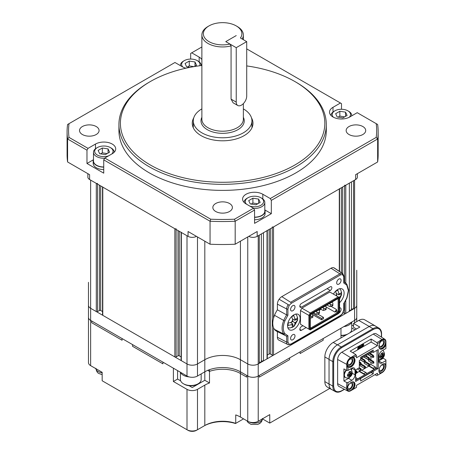 <?xml version="1.0" encoding="UTF-8"?>
<svg xmlns="http://www.w3.org/2000/svg" width="453" height="453" viewBox="0 0 453 453"><rect width="100%" height="100%" fill="white"/><g stroke="black" fill="none" stroke-linecap="round" stroke-linejoin="round"><path stroke-width="0.68" d="M88.471 282.315L88.471 305.294A7.407 4.275 0 0 0 90.64 308.317L96.296 311.579A0.889 0.515 0 0 0 97.554 311.579L99.439 310.492A0.889 0.515 180 0 1 100.696 310.492L102.531 311.551M97.554 183.38A0.889 0.515 180 0 1 96.296 183.38L90.64 180.113L90.64 308.317L187.004 363.952A7.407 4.275 0 0 0 197.48 363.952L204.813 359.716A25.181 14.541 180 0 1 240.424 359.716L247.757 363.952A7.407 4.275 0 0 0 258.227 363.952L354.591 308.317L353.544 308.923L353.544 180.719L354.591 180.113L354.591 308.317A7.407 4.275 0 0 0 356.76 305.294L356.76 321.579M176.109 228.731A0.889 0.515 180 0 1 174.852 228.731L102.791 187.129A0.889 0.515 180 0 1 102.531 186.766M102.531 186.976L102.531 314.965A0.889 0.515 0 0 0 102.791 315.333L174.852 356.936A0.889 0.515 0 0 0 176.109 356.936L177.995 355.848A0.889 0.515 180 0 1 179.252 355.848L181.087 356.907M181.087 232.332L181.087 360.322A0.889 0.515 0 0 0 181.347 360.684L187.004 363.952L187.004 235.747L181.347 232.48A0.889 0.515 180 0 1 181.087 232.117M88.471 295.616L88.471 317.389A7.407 4.275 0 0 0 90.64 320.413L187.004 376.047L187.004 363.952A7.407 4.275 0 0 0 197.48 363.952L204.813 359.716A25.181 14.541 180 0 1 240.424 359.716L247.757 363.952A7.407 4.275 0 0 0 258.227 363.952L258.227 235.747L259.275 235.141L259.275 363.346L258.227 363.952L258.227 376.047L354.591 320.413A7.407 4.275 0 0 0 356.76 317.389M261.37 233.935L261.37 362.134L259.275 362.134M267.287 230.305A0.889 0.515 180 0 1 267.027 230.668L263.465 232.723L263.465 360.928L261.37 360.928M267.027 230.668L267.027 358.872L263.465 360.928M267.027 358.872A0.889 0.515 0 0 0 267.287 358.51L267.287 230.515M267.287 355.09L269.122 354.031A0.889 0.515 180 0 1 270.379 354.031L272.264 355.124A0.889 0.515 0 0 0 273.521 355.124L339.297 317.145A0.889 0.515 0 0 0 339.557 316.783L339.557 316.279M339.557 188.578A0.889 0.515 180 0 1 339.297 188.941L273.521 226.919A0.889 0.515 180 0 1 272.264 226.919M343.193 312.621L344.535 313.397A0.889 0.515 0 0 0 345.792 313.397L349.354 311.341L349.354 183.137L345.792 185.192A0.889 0.515 180 0 1 344.535 185.192M351.449 181.925L351.449 310.129L349.354 310.129M351.449 308.923L353.544 308.923M150.345 164.994A102.208 59.009 0 0 0 294.886 164.994A102.208 59.009 0 0 0 294.892 81.54L295.939 82.146A103.692 59.864 180 0 1 326.307 124.479A103.692 59.864 180 0 1 262.298 179.784A103.692 59.864 180 0 1 149.297 166.806A103.692 59.864 180 0 1 118.929 124.479A103.692 59.864 180 0 1 149.297 82.146L150.345 81.54A102.208 59.009 0 0 0 150.345 164.994M341.5 109.269L341.5 103.612L340.452 103.012L332.995 107.316A11.852 6.84 0 0 0 329.524 112.151A11.852 6.84 0 0 0 332.995 116.993A11.852 6.84 0 0 0 349.756 116.993L357.213 112.684L376.211 123.652A154.054 88.941 0 0 1 376.211 137.395L377.643 138.986L271.324 200.373L270.277 198.556L376.211 137.395M193.289 125.985A30.368 17.531 0 0 0 192.91 126.897M193.771 117.791A30.368 17.531 0 0 0 192.253 123.267A30.368 17.531 0 0 0 201.143 135.662A30.368 17.531 0 0 0 234.235 139.467A30.368 17.531 0 0 0 252.984 123.267A30.368 17.531 0 0 0 251.466 117.791M118.929 124.479L118.929 130.526A103.692 59.864 0 0 0 149.297 172.853A103.692 59.864 0 0 0 262.298 185.832A103.692 59.864 0 0 0 326.307 130.526L326.307 124.479M215.702 211.483A9.779 5.646 180 0 1 212.842 207.491A9.779 5.646 180 0 1 218.878 202.281A9.779 5.646 180 0 1 229.529 203.505A9.779 5.646 180 0 1 232.395 207.491A9.779 5.646 180 0 1 226.358 212.706A9.779 5.646 180 0 1 215.702 211.483M349.02 134.518A9.779 5.646 180 0 1 346.154 130.526A9.779 5.646 180 0 1 352.191 125.311A9.779 5.646 180 0 1 362.847 126.534A9.779 5.646 180 0 1 365.707 130.526A9.779 5.646 180 0 1 359.671 135.741A9.779 5.646 180 0 1 349.02 134.518M82.389 134.518A9.779 5.646 180 0 1 79.524 130.526A9.779 5.646 180 0 1 85.56 125.311A9.779 5.646 180 0 1 96.217 126.534A9.779 5.646 180 0 1 99.077 130.526A9.779 5.646 180 0 1 93.041 135.741A9.779 5.646 180 0 1 82.389 134.518M201.879 46.953L190.668 53.42L190.668 59.077M376.211 123.652L377.643 124.484A155.532 89.796 180 0 1 378.153 131.732L378.153 154.716A155.532 89.796 180 0 1 377.643 161.964L355.639 174.671L355.639 179.507A5.923 3.42 0 0 0 357.377 177.089L357.377 173.669M355.639 179.507L257.179 236.353A5.923 3.42 180 0 1 248.805 236.353L248.805 236.353M196.432 236.353L196.432 236.353A5.923 3.42 180 0 1 188.052 236.353L89.592 179.507A5.923 3.42 0 0 1 87.859 177.089L87.859 173.669M89.592 179.507L89.592 174.671L67.593 161.964A155.532 89.796 180 0 1 67.084 154.716L67.084 131.732A155.532 89.796 180 0 1 67.593 124.484L69.026 123.652A154.054 88.941 0 0 0 69.026 137.395L88.024 148.363L86.976 150.181L86.976 163.482L103.737 173.159L103.737 159.852L104.785 158.04L210.719 219.201L210.056 221.24L103.737 159.852M67.593 161.964L67.593 138.986A155.532 89.796 180 0 1 67.084 131.732M378.153 131.732A155.532 89.796 180 0 1 377.643 138.986L377.643 161.964M235.181 244.218A155.532 89.796 180 0 1 210.056 244.218L210.056 221.24A155.532 89.796 180 0 0 235.181 221.24L234.518 219.201L253.516 208.233L254.563 210.045L235.181 221.24L235.181 244.218L257.179 231.511L257.179 236.353M185.911 68.193A11.852 6.84 0 0 1 182.417 66.801L174.96 62.491L69.026 123.652M340.452 103.012L246.709 48.884M200.815 65.617A11.852 6.84 0 0 0 201.879 64.383M201.879 59.541A11.852 6.84 0 0 0 199.173 57.123L191.715 52.82M104.785 158.04L112.242 153.737A11.852 6.84 0 0 0 115.708 148.895A11.852 6.84 0 0 0 108.397 142.576A11.852 6.84 0 0 0 95.481 144.06L88.024 148.363M210.719 219.201A154.054 88.941 0 0 0 234.518 219.201M270.277 198.556L262.819 194.252A11.852 6.84 0 0 0 249.903 192.768A11.852 6.84 0 0 0 242.587 199.088A11.852 6.84 0 0 0 246.058 203.924L253.516 208.233M271.324 200.373L271.324 213.674L264.892 209.96M254.563 210.045L254.563 223.352L271.324 213.674M210.056 244.218L188.052 231.511L188.052 236.353M86.976 150.181L67.593 138.986L69.026 137.395M295.939 82.146L294.892 81.54A102.208 59.009 0 0 0 246.709 65.923M201.879 65.487A102.208 59.009 0 0 0 150.345 81.54M252.327 126.897A30.368 17.531 0 0 0 251.947 125.985M93.409 159.767L86.976 163.482M88.471 336.013L88.471 305.294A7.407 4.275 0 0 0 90.64 308.317L90.64 320.413L91.687 321.013L91.687 322.706L122.067 340.243L122.067 338.55L132.536 344.597L132.536 346.29L162.916 363.827L162.916 362.134L173.386 368.181L173.386 381.488L187.004 389.348A7.407 4.275 0 0 0 197.48 389.348L204.813 385.118A25.181 14.541 180 0 1 209.501 382.983L209.501 371.375A25.181 14.541 180 0 1 240.424 373.504L246.709 377.134L246.709 375.441L247.757 376.047A7.407 4.275 0 0 0 258.227 376.047L259.275 375.441L259.275 377.134L289.654 359.597L289.654 357.904L300.124 351.856L300.124 353.55L323.17 340.243L323.17 338.55L340.973 328.272L340.973 337.949L359.829 327.06L353.544 323.436L353.544 327.326L356.46 329.008M187.004 376.047A7.407 4.275 0 0 0 197.48 376.047L204.813 371.811A25.181 14.541 180 0 1 240.424 371.811L247.757 376.047A7.407 4.275 0 0 0 258.227 376.047L258.227 421.279A7.407 4.275 180 0 1 247.757 421.279L240.424 417.043A25.181 14.541 0 0 0 235.736 414.914L235.736 423.379L243.567 418.861M354.591 322.83L354.591 308.317A7.407 4.275 0 0 0 356.76 305.294L356.76 270.22M349.325 117.225A9.185 5.3 0 0 0 347.87 110.821L348.708 111.308A10.368 5.985 180 0 1 351.743 115.538A10.368 5.985 180 0 1 351.726 115.849M348.708 111.308L347.87 110.821A9.185 5.3 0 0 0 334.88 110.821A9.185 5.3 0 0 0 333.425 117.225M345.565 112.151L347.094 115.458L342.91 117.876L337.185 116.993L335.65 113.686L339.841 111.268L345.565 112.151L345.565 116.342M331.007 115.464A10.368 5.985 180 0 1 334.042 111.308L334.88 110.821M338.068 117.129L339.841 116.104L339.841 111.268M339.841 116.104L344.676 116.857M111.783 153.997A9.185 5.3 0 0 0 110.356 147.565A9.185 5.3 0 0 0 97.367 147.565A9.185 5.3 0 0 0 97.367 155.062A9.185 5.3 0 0 0 108.51 155.889M111.195 148.052L110.356 147.565L111.195 148.052A10.368 5.985 180 0 1 114.23 152.208M104.66 158.25A10.368 5.985 180 0 1 96.529 156.517A10.368 5.985 180 0 1 93.494 152.282A10.368 5.985 180 0 1 96.529 148.052L97.367 147.565M93.494 152.282L93.494 160.991A10.368 5.985 0 0 0 96.529 165.226A10.368 5.985 0 0 0 103.737 166.976M108.052 148.895L109.581 152.202L105.396 154.62L99.671 153.737L98.137 150.43L102.327 148.012L108.052 148.895L108.052 153.086M100.555 153.873L102.327 152.848L102.327 148.012M102.327 152.848L107.163 153.595M103.737 169.569A10.662 6.155 180 0 1 96.319 167.763A10.662 6.155 180 0 1 93.193 163.408L93.193 160.991A10.662 6.155 180 0 1 93.494 159.552M103.737 167.146A10.662 6.155 180 0 1 96.319 165.345A10.662 6.155 180 0 1 93.193 160.991M199.66 65.764A9.185 5.3 0 0 0 197.293 60.628L198.131 61.115A10.368 5.985 180 0 1 201.166 65.272M198.131 61.115L197.293 60.628A9.185 5.3 0 0 0 184.303 60.628A9.185 5.3 0 0 0 182.848 67.033M190.056 67.333L186.608 66.801L185.073 63.494L189.263 61.076L194.988 61.959L196.517 65.266L194.246 66.58M180.43 65.345L180.43 65.651A10.368 5.985 180 0 1 180.43 65.345A10.368 5.985 180 0 1 183.465 61.115L184.303 60.628M187.491 66.936L189.263 65.912L189.263 61.076M189.263 65.912L193.912 66.631M194.988 66.149L194.988 61.959M249.79 206.081A9.185 5.3 0 0 0 261.704 204.75A9.185 5.3 0 0 0 260.934 197.757L261.772 198.244A10.368 5.985 180 0 1 264.807 202.474A10.368 5.985 180 0 1 253.64 208.442M254.563 217.168A10.368 5.985 0 0 0 264.807 211.183L264.807 202.474M261.772 198.244L260.934 197.757A9.185 5.3 0 0 0 247.944 197.757A9.185 5.3 0 0 0 246.517 204.19M258.629 199.088L260.164 202.395L255.973 204.813L250.249 203.924L248.714 200.622L252.904 198.204L258.629 199.088L258.629 203.278M244.071 202.4A10.368 5.985 180 0 1 247.106 198.244L247.944 197.757M251.132 204.065L252.904 203.04L252.904 198.204M252.904 203.04L257.74 203.788M264.807 209.745A10.662 6.155 180 0 1 265.101 211.183L265.101 213.601A10.662 6.155 180 0 1 254.563 219.762M265.101 211.183A10.662 6.155 180 0 1 254.563 217.338M198.131 383.776L197.293 384.257A9.185 5.3 180 0 1 193.533 385.571A9.185 5.3 180 0 1 184.303 384.257L183.465 383.776A10.368 5.985 0 0 0 193.884 385.254A10.368 5.985 0 0 0 198.131 383.776A10.368 5.985 0 0 0 201.166 379.54L201.166 373.918M180.43 372.275L180.43 379.54A10.368 5.985 0 0 0 183.465 383.776M180.413 372.241A10.662 6.155 0 0 0 189.201 376.919M346.743 334.62A9.185 5.3 180 0 1 344.11 335.379A9.185 5.3 180 0 1 340.973 335.611M340.973 335.333A10.368 5.985 0 0 0 344.461 335.061A10.368 5.985 0 0 0 347.513 334.172M349.727 332.893A10.368 5.985 0 0 0 351.743 329.348L351.743 322.083M343.81 326.636A10.662 6.155 0 0 0 344.552 326.517A10.662 6.155 0 0 0 351.755 322.049M338.651 313.272A3.109 1.795 120 0 0 341.081 309.342A3.109 1.795 120 0 0 340.435 307.921A3.109 1.795 120 0 0 339.563 307.808M290.594 309.461A3.109 1.795 120 0 0 291.239 310.888A3.109 1.795 120 0 0 293.635 310.056A3.109 1.795 120 0 0 294.994 306.924A3.109 1.795 120 0 0 294.348 305.498A3.109 1.795 120 0 0 291.953 306.336A3.109 1.795 120 0 0 290.594 309.461M290.594 338.493A3.109 1.795 120 0 0 291.239 339.914A3.109 1.795 120 0 0 293.635 339.082A3.109 1.795 120 0 0 294.994 335.95A3.109 1.795 120 0 0 294.348 334.529A3.109 1.795 120 0 0 291.953 335.362A3.109 1.795 120 0 0 290.594 338.493M336.681 282.859A3.109 1.795 120 0 0 337.326 284.28A3.109 1.795 120 0 0 339.722 283.448A3.109 1.795 120 0 0 341.081 280.316A3.109 1.795 120 0 0 340.435 278.895A3.109 1.795 120 0 0 338.04 279.728A3.109 1.795 120 0 0 336.681 282.859M291.222 303.346A0.889 0.515 -120 0 0 290.628 302.276L339.858 273.855A0.889 0.515 60 0 1 340.452 274.926L291.222 303.346L289.195 305.316L287.915 308.957L287.915 315.237L284.892 320.883C282.797 326.358 282.797 330.616 284.892 333.657L287.915 335.809L287.915 342.094A0.889 0.515 180 0 1 286.692 342.111A5.272 3.041 120 0 0 287.882 344.58A5.272 3.041 120 0 0 288.221 344.705L291.041 344.291A0.889 0.515 -120 0 0 291.222 343.884L340.452 315.464L342.479 313.493L343.759 309.852L343.759 303.567L346.783 297.927L348.368 290.622L346.783 285.152L343.759 283L343.759 276.715A0.889 0.515 0 0 0 344.02 276.353L342.796 273.652A5.272 3.041 120 0 0 342.258 273.414A5.566 3.216 120 0 0 339.858 273.855L331.024 268.221L281.794 296.641A6.223 3.59 -60 0 0 279.116 299.246A5.923 3.42 120 0 0 277.395 304.144L277.395 309.807A17.18 9.921 120 0 0 274.529 315.328A16.297 9.405 120 0 0 272.791 323.374A16.297 9.405 120 0 0 274.529 329.405L283.759 333.997A16.529 9.541 120 0 0 285.922 335.877A16.529 9.541 120 0 0 286.692 336.188L276.777 331.353A17.18 9.921 120 0 1 274.529 329.405M300.124 318.476A8.89 5.13 -60 0 1 296.245 327.417A8.89 5.13 -60 0 1 289.399 329.801A8.89 5.13 -60 0 1 287.559 325.73A8.89 5.13 -60 0 1 291.438 316.789A8.89 5.13 -60 0 1 298.284 314.405A8.89 5.13 -60 0 1 300.124 318.476M333.408 294.105A8.89 5.13 -60 0 1 342.275 289.008A8.89 5.13 -60 0 1 344.116 293.074A8.89 5.13 -60 0 1 339.563 302.683M302.972 325.724L301.404 326.624A2.248 1.297 120 0 0 299.818 329.376A2.248 1.297 120 0 0 300.282 330.407A2.248 1.297 120 0 0 301.404 330.294L299.818 329.376M327.094 288.652L330.271 290.486A2.248 1.297 -60 0 0 331.738 288.51A2.248 1.297 -60 0 0 331.392 286.709A2.248 1.297 -60 0 0 330.271 286.823L301.404 303.487A2.248 1.297 120 0 0 299.818 306.239A2.248 1.297 120 0 0 300.282 307.264A2.248 1.297 120 0 0 301.404 307.157L299.818 306.239M312.593 313.272L321.596 318.476L323.482 317.389L317.7 314.048M331.03 306.33L336.471 309.473L336.471 310.582L338.148 311.551L338.148 299.15L337.598 298.838L338.193 298.493L311.081 314.144L310.288 315.52L310.288 328.323L311.081 328.782L338.193 313.131L338.986 311.755L338.986 298.952L337.598 298.838M336.471 310.582L335.922 311.534L334.96 312.089L326.166 307.015M336.471 309.473L334.96 312.089M325.701 306.353L326.268 305.379M323.482 317.389L323.482 318.719L321.596 319.807L312.349 314.467M321.596 318.476L321.596 319.807M312.174 314.014L312.174 313.516M338.986 311.755L338.148 311.551L337.598 312.502L310.837 327.955L310.288 327.638M338.193 313.131L335.922 311.534M320.979 309.274L319.11 310.356M338.986 298.952L338.193 298.493M310.837 327.955L311.081 328.782M310.843 313.618L310.248 312.995L308.872 315.379L309.71 315.577L310.843 313.618L338.431 297.689L339.563 298.346L339.563 297.661L338.187 296.862L338.431 297.689M309.71 328.929L308.872 329.133L310.248 329.926L310.843 329.586L309.71 328.929L309.71 315.577M310.843 329.586L338.431 313.657L339.563 311.698L339.563 298.346M300.492 310.543L308.872 315.379L308.872 329.133L300.492 324.291L300.492 310.543L301.868 308.153L329.807 292.026L338.187 296.862L310.248 312.995L301.868 308.153M301.868 325.09L300.492 324.291M331.024 268.221A6.223 3.59 -60 0 1 333.708 267.729L342.258 273.414L342.479 274.552L340.452 274.926M289.195 305.316L288.221 304.609A5.272 3.041 120 0 0 286.692 308.974A0.889 0.515 0 0 0 287.915 308.957M288.306 344.739L278.737 340.056A5.923 3.42 120 0 1 277.395 337.281L286.692 342.111L286.692 336.194L287.915 335.809M288.221 344.705L291.222 343.884M330.271 290.486L301.404 307.157M306.149 327.559L301.404 330.294M346.783 285.152L346.726 284.122A16.529 9.541 120 0 0 345.175 282.598A16.529 9.541 120 0 0 344.02 282.009M344.02 281.828L346.879 284.274L348.629 290.26L346.975 297.898L344.008 303.499M343.793 281.93L343.759 283M343.759 276.715L342.479 274.552M279.116 299.246L288.221 304.609M287.915 315.237L286.692 314.897L286.692 308.974L277.395 304.144M284.892 320.883L283.759 320.475A15.64 9.032 120 0 0 282.083 328.204A15.64 9.032 120 0 0 283.759 333.997L284.892 333.657M287.915 342.094L289.195 344.252M343.759 303.567L343.793 303.221L343.759 303.567M342.796 273.652L334.303 267.995A5.923 3.42 120 0 0 333.708 267.729M277.395 309.807L286.692 314.897A16.529 9.541 120 0 0 283.759 320.475L274.529 315.328M277.395 331.658L277.395 337.281M331.975 302.083L332.87 303.017L332.87 304.467L332.032 304.954L330.356 304.467L330.356 306.528L332.032 306.041L332.032 304.954M326.953 304.982L329.62 306.528L330.356 306.528M329.467 303.533L330.356 304.467M332.134 302.174L329.62 303.623M332.032 306.041L332.87 305.56L332.87 304.467M310.962 314.354L312.117 313.884L312.904 315.849L312.904 317.179L311.755 317.847L311.755 316.517L310.288 315.713M312.904 315.849L311.755 316.517M310.288 318.034L311.755 317.847M325.277 305.951L326.166 306.891L326.166 308.34L325.328 308.821L323.652 308.34L323.652 310.396L325.328 309.914L325.328 308.821M320.248 308.855L322.915 310.396L323.652 310.396M322.763 307.4L323.652 308.34M325.43 306.041L322.915 307.491M325.328 309.914L326.166 309.427L326.166 308.34M318.572 309.824L319.461 310.758L319.461 312.208L318.623 312.695L316.947 312.208L316.947 314.263L318.623 313.782L318.623 312.695M313.544 312.723L316.217 314.263L316.947 314.263M316.058 311.273L316.947 312.208M318.731 309.914L316.217 311.364M318.623 313.782L319.461 313.3L319.461 312.208M338.906 297.281L340.129 296.562L341.539 294.546L341.517 292.14L340.107 294.156L338.872 294.886L338.855 293.465L337.813 290.084L335.724 291.319L336.777 296.052M339.563 299.269L341.517 294.892L340.463 293.923M336.641 293.595L338.872 294.886M292.989 326.998L294.212 326.115L297.525 320.288L297.655 318.963L297.525 317.536L296.115 319.552L294.88 320.282L294.863 318.861L293.821 315.486L291.732 316.721L292.774 320.095L292.785 321.517L291.545 322.247L288.102 323.091L288.119 325.497L291.568 324.654L292.802 323.923L292.819 325.345L291.823 327.547L292.989 326.998L289.937 327.966L287.836 327.717M292.808 325.673L293.918 326.313L294.914 324.11L294.897 322.689L296.137 321.958L297.547 319.943L296.472 319.32M292.649 318.997L294.88 320.282M292.785 321.466L294.897 322.689M290.639 322.672L292.802 323.923M246.709 41.631L236.234 47.678L236.234 102.101A7.407 4.275 120 0 0 237.768 105.492A7.407 4.275 120 0 0 241.472 105.124A7.407 4.275 120 0 0 246.709 96.053L246.709 41.631L240.424 38.001A19.258 11.115 0 0 0 236.234 25.906A19.258 11.115 0 0 0 209.003 25.906L207.955 26.512A20.736 11.971 0 0 0 201.879 34.977L201.879 119.241A20.736 11.971 0 0 0 206.404 126.71A20.736 11.971 0 0 0 207.955 127.706A20.736 11.971 0 0 0 238.827 126.71A20.736 11.971 0 0 0 243.357 119.241L243.357 103.635M201.879 34.977A20.736 11.971 0 0 0 207.955 43.443A20.736 11.971 0 0 0 231.075 45.906L231.075 99.128L233.102 102.797L237.768 105.492M201.879 108.873A29.332 16.931 0 0 0 193.289 120.849A29.332 16.931 0 0 0 201.879 132.825A29.332 16.931 0 0 0 233.839 136.495A29.332 16.931 0 0 0 251.947 120.849A29.332 16.931 0 0 0 243.357 108.873L243.357 108.873M209.003 25.906A19.258 11.115 0 0 0 209.003 41.631A19.258 11.115 0 0 0 229.948 44.049L231.075 45.906M237.281 26.512L236.234 25.906L237.281 26.512A20.736 11.971 0 0 1 243.357 34.977A20.736 11.971 0 0 1 242.151 38.998M236.234 47.678L225.758 41.631L236.234 35.583L225.758 41.631L229.948 44.049M91.687 321.013L122.067 338.55L122.067 340.243L91.687 322.706L91.687 321.013M132.536 344.597L162.916 362.134L162.916 363.827L132.536 346.29L132.536 344.597M240.424 241.189L240.424 371.811A25.181 14.541 180 0 0 209.501 369.682L209.501 371.375L207.746 370.361L209.501 371.375A25.181 14.541 180 0 1 240.424 373.504L246.709 377.134L246.709 375.441L240.424 371.811L240.424 417.043M259.275 375.441L289.654 357.904L289.654 359.597L259.275 377.134L259.275 375.441M300.124 351.856L323.17 338.55L323.17 340.243L300.124 353.55L300.124 351.856M375.662 326.2A11.852 6.84 120 0 0 375.18 325.871L364.705 319.824A11.852 6.84 120 0 0 358.782 320.413L353.544 323.436M90.64 365.645A7.407 4.275 180 0 1 88.471 362.621L88.471 317.389A7.407 4.275 0 0 0 90.64 320.413L90.64 365.645L102.163 372.298L102.163 380.763L187.004 429.744A7.407 4.275 0 0 0 197.48 429.744L204.813 425.514A25.181 14.541 180 0 1 235.736 423.379L235.492 423.521A26.665 15.396 0 0 0 203.765 426.114L204.813 425.514L204.813 385.118M189.094 385.718L192.242 387.536L204.813 380.277L204.813 241.189M197.48 389.348L197.48 429.744L196.432 430.35A5.923 3.42 180 0 1 188.052 430.35L187.004 429.744L187.004 389.348M258.227 421.279L269.75 414.625L269.75 423.091L329.756 388.453M375.18 325.871A11.852 6.84 120 0 0 369.257 326.46L337.417 344.841A11.852 6.84 120 0 0 329.037 359.354L329.037 384.031A11.852 6.84 120 0 0 331.488 389.455L327.298 387.032A11.852 6.84 -60 0 1 324.846 381.607L324.846 356.936A11.852 6.84 -60 0 1 333.227 342.423L340.973 337.949M331.488 389.455A11.852 6.84 120 0 0 332.015 389.705M262.423 418.861L269.75 423.091M180.685 380.86L177.576 379.07L177.576 370.605M204.813 380.277L209.501 382.983M177.576 379.07L173.386 381.488M349.982 364.314A3.109 1.795 120 0 0 352.015 361.573A3.109 1.795 120 0 0 351.539 359.082A3.109 1.795 120 0 0 349.982 359.235A3.109 1.795 120 0 0 347.949 361.975A3.109 1.795 120 0 0 348.431 364.467A3.109 1.795 120 0 0 349.982 364.314M379.229 344.552A3.109 1.795 120 0 0 379.852 346.324A3.109 1.795 120 0 0 381.403 346.171A3.109 1.795 120 0 0 383.436 343.431A3.109 1.795 120 0 0 382.961 340.939A3.109 1.795 120 0 0 381.403 341.092A3.109 1.795 120 0 0 380.531 341.805M347.966 386.12A3.109 1.795 120 0 0 348.431 388.657A3.109 1.795 120 0 0 349.982 388.504A3.109 1.795 120 0 0 352.015 385.763A3.109 1.795 120 0 0 351.539 383.272A3.109 1.795 120 0 0 349.982 383.425A3.109 1.795 120 0 0 349.688 383.617M379.229 368.742A3.109 1.795 120 0 0 379.852 370.514A3.109 1.795 120 0 0 381.403 370.361A3.109 1.795 120 0 0 383.436 367.621A3.109 1.795 120 0 0 382.961 365.129A3.109 1.795 120 0 0 381.403 365.282A3.109 1.795 120 0 0 381.109 365.475M379.699 348.765A5.334 3.08 120 0 0 384.699 345.537L385.497 344.354L385.916 344.597L385.894 348.538L385.905 344.62M385.497 344.354L385.916 344.597M380.344 341.352A5.034 2.911 -60 0 1 382.032 339.88L382.032 339.88A5.034 2.911 -60 0 1 385.594 341.941A5.034 2.911 -60 0 1 382.032 348.108A5.034 2.911 -60 0 1 379.235 348.153M378.901 346.839A4.145 2.395 120 0 0 381.403 347.021A4.145 2.395 120 0 0 384.337 342.111A4.145 2.395 120 0 0 381.703 340.09M350.611 358.023L350.611 358.023A5.034 2.911 -60 0 1 354.172 360.078A5.034 2.911 -60 0 1 350.611 366.25A5.034 2.911 -60 0 1 347.049 364.195A5.034 2.911 -60 0 1 350.611 358.023L350.611 358.023M347.066 363.804A4.145 2.395 120 0 0 349.982 365.158A4.145 2.395 120 0 0 352.91 360.254A4.145 2.395 120 0 0 350.282 358.232M352.208 373.215L355.01 374.835A4.445 2.565 -60 0 1 351.868 380.277L348.006 382.508L348.006 386.103L348.572 385.152A5.334 3.08 -60 0 1 351.239 382.332A5.334 3.08 -60 0 1 353.906 382.072A5.334 3.08 -60 0 1 353.906 388.227L353.431 389.059L352.779 388.731L353.278 387.864A5.334 3.08 120 0 0 353.572 381.919M352.813 381.822A5.034 2.911 -60 0 1 353.974 385.73A5.034 2.911 -60 0 1 350.611 390.441A5.034 2.911 -60 0 1 347.049 388.38A5.034 2.911 -60 0 1 347.479 386.183M347.066 387.995A4.145 2.395 120 0 0 349.982 389.348A4.145 2.395 120 0 0 352.808 385.248A4.145 2.395 120 0 0 351.511 382.19M353.431 389.059L356.477 387.4L356.477 385.356L377.428 373.266L377.428 375.305L380.543 373.504L379.999 373.164A5.334 3.08 -60 0 1 379.178 368.895A5.334 3.08 -60 0 1 382.66 364.195A5.334 3.08 -60 0 1 385.327 363.929L385.809 364.206M385.894 360.633L385.894 364.235L385.916 359.897L385.894 360.633L382.032 362.864A4.445 2.565 -60 0 1 379.812 363.085A4.445 2.565 -60 0 1 378.895 361.047L378.895 356.211A4.445 2.565 -60 0 1 382.032 350.769L385.894 348.538M384.24 363.68A5.034 2.911 -60 0 1 385.401 367.587A5.034 2.911 -60 0 1 382.032 372.298A5.034 2.911 -60 0 1 379.235 372.343M378.901 371.03A4.145 2.395 120 0 0 381.403 371.205A4.145 2.395 120 0 0 384.229 367.106A4.145 2.395 120 0 0 382.932 364.048M383.289 350.044L383.289 350.509M383.289 357.23L383.289 358.266L385.916 359.897M378.895 360.809L383.289 358.266M358.085 347.734L357.978 347.123L359.518 346.471L358.187 347.241L358.085 347.734L358.974 347.225L358.895 347.621L358.006 348.13L357.915 348.572L358.804 348.063L357.734 349.45L359.065 348.68L359.518 346.471M357.915 348.572L357.796 348.012L358.708 347.377M357.734 349.45L357.627 348.833L358.538 348.215M359.223 347.91L360.39 345.73L359.206 348.6L360.65 347.762L360.752 347.27L360.248 347.564L360.599 345.849M360.305 347.287L360.752 347.27M361.415 345.684L363.295 344.846L363.465 344.274L361.653 345.243L361.483 345.809M361.443 345.673L361.443 345.118L363.085 344.172L363.085 344.722L363.295 344.291M361.092 347.264L362.972 346.426L363.142 345.854L361.33 346.822L361.16 347.389M361.12 347.253L361.12 346.698L361.953 346.217M362.762 345.752L362.762 346.302M361.924 346.086L361.924 345.537L361.924 346.086M363.476 344.642L363.572 345.141L363.572 344.586L361.97 346.228L363.782 345.26L363.782 344.71M352.717 352.694L371.143 342.06L371.143 339.042L376.8 342.536L377.428 343.651L377.428 345.69L356.477 357.785L356.477 355.747L353.363 357.542L353.906 357.881A5.334 3.08 -60 0 1 353.906 364.036A5.334 3.08 -60 0 1 348.572 367.117L347.445 366.466L346.732 367.219L346.732 364.376A5.493 3.171 -60 0 1 350.611 357.655L353.074 356.234L353.363 357.542M356.477 355.747L355.848 354.631L350.192 351.137L371.143 339.042M381.403 337.094L381.403 334.042C380.899 328.731 378.227 327.185 373.374 329.405L341.675 347.7A0.595 0.34 -120 0 0 341.256 346.975L337.485 344.801A11.954 6.903 120 0 0 329.037 359.439L332.808 361.619L332.808 386.12A11.954 6.903 120 0 0 335.282 391.59C337.089 392.558 339.184 392.372 341.556 391.03A0.595 0.34 60 0 0 341.675 390.758L344.32 389.235M337.485 344.801L369.184 326.5L372.955 328.68L341.256 346.975A11.954 6.903 120 0 0 332.808 361.619A0.595 0.34 180 0 0 333.646 361.619L333.646 386.12C334.15 391.432 336.828 392.978 341.675 390.758M381.403 334.042A0.595 0.34 0 0 0 381.579 333.799C381.602 331.177 380.718 329.269 378.929 328.085L375.158 325.911A11.954 6.903 120 0 0 369.184 326.5M333.646 386.12A0.595 0.34 180 0 1 332.808 386.12L329.037 383.946A11.954 6.903 120 0 0 331.511 389.416L335.282 391.59M329.037 383.946L329.037 359.439M372.19 350.645L372.19 351.856L373.238 352.462L378.266 349.557L378.266 368.425L377.009 368.425L375.797 367.728M378.266 368.425L373.238 371.33L373.238 373.748L360.667 381.007L360.667 378.583L355.639 381.488L355.639 369.875L359.308 367.762L359.308 360.503L360.667 359.716L360.667 357.298L373.238 350.044L373.238 352.462M377.009 350.282L377.009 368.425M348.097 366.839L347.445 366.466M350.294 376.681L348.516 378.346L343.912 381.001L343.912 368.906L346.732 370.424L346.732 367.219L348.006 366.817L348.006 370.412L351.868 368.181A4.445 2.565 -60 0 1 354.093 367.966A4.445 2.565 -60 0 1 355.01 369.999L351.868 368.181M355.01 374.835L355.01 369.999M385.203 344.665L385.894 344.943M385.809 345.067L385.327 345.899A5.334 3.08 -60 0 1 379.999 348.974A5.334 3.08 -60 0 1 379.999 342.819L380.543 341.851L377.428 343.651M360.667 378.583L359.62 377.983L355.639 380.277M373.238 371.33L372.19 370.724L372.19 372.173L371.885 371.998M373.238 373.748L371.047 372.485M385.916 363.193L385.916 365.945A5.493 3.171 -60 0 1 382.032 372.666L379.648 374.048M385.916 344.523L385.916 341.755A5.493 3.171 -60 0 0 384.846 339.28L376.273 333.827A5.923 3.42 -60 0 0 373.238 334.076L341.811 352.219L350.611 357.655M377.428 375.305L380.543 373.504M376.8 375.69L374.942 374.699M352.779 388.731L353.074 389.387L356.477 387.4M353.012 389.427L350.611 390.809A5.493 3.171 -60 0 1 347.938 391.12A5.493 3.171 -60 0 1 346.732 388.566L346.732 385.724L348.006 386.103M348.006 382.508L346.732 382.519L343.912 381.001M346.732 385.724L346.732 382.519M351.658 368.306L351.658 369.891M346.732 370.424L348.006 370.412M347.938 391.12L338.923 386.42A5.923 3.42 -60 0 1 337.627 383.663L337.627 359.478A5.923 3.42 -60 0 1 341.811 352.219M347.949 366.76A5.334 3.08 120 0 0 353.278 363.674A5.334 3.08 120 0 0 353.278 357.519L352.779 357.23L353.074 356.234L355.848 354.631M353.906 357.881L353.278 357.519M352.779 357.23L353.431 357.604L352.779 357.23M377.428 345.69L371.143 342.06M376.8 342.536L379.92 340.945M384.846 339.28A5.493 3.171 -60 0 0 382.032 339.512L379.574 340.933L380.543 341.851M379.88 340.911L379.574 340.933M341.675 347.7C336.828 351.086 334.15 355.724 333.646 361.619M372.19 370.724L376.381 368.306L375.826 367.989M361.296 370.061L365.905 372.479L366.953 373.504L375.435 368.606L375.826 367.949L375.333 367.038L370.933 364.495L370.933 362.377M370.933 359.931L370.933 356.358M370.933 353.912L370.933 352.825M368.521 359.807L368.521 360.99L372.536 363.306L372.898 363.272L372.944 361.856C372.655 361.132 372.859 361.013 373.549 361.505L369.676 359.206M368.521 354.212L368.838 354.999M364.331 362.224L364.331 363.408L368.351 365.724L368.708 365.696L368.753 364.274C368.465 363.549 368.668 363.431 369.359 363.923L365.486 361.624M360.141 364.648L360.141 365.826L364.161 368.142L364.518 368.113L364.563 366.692C364.28 365.967 364.478 365.848 365.169 366.341L361.296 364.042M364.331 356.636L364.648 357.423M360.452 359.841L364.518 362.185L364.161 360.401L360.979 358.566M355.639 373.748L360.571 370.475M361.873 370.152L368.838 366.126L368.838 365.707L373.238 368.244L375.333 367.038M370.933 364.495L369.676 365.22M372.898 363.272L373.867 362.983L373.867 362.258L373.657 363.102M372.944 361.856L373.657 362.377M373.867 362.258L373.549 361.505M372.853 357.321L372.536 355.565L369.359 353.731M372.536 355.565L373.164 355.203L369.988 353.368M373.164 355.203L373.867 356.454L372.898 356.013M373.657 356.573L373.657 357.298L373.867 356.454M373.657 357.298L372.944 357.457M368.708 365.696L369.676 365.401L369.676 364.676L369.467 365.526M368.753 364.274L369.467 364.795M369.676 364.676L369.359 363.923M364.518 368.113L365.486 367.819L365.486 367.094L365.277 367.944M364.563 366.692L365.277 367.219M365.486 367.094L365.169 366.341M357.213 368.969L359.971 370.565L360.333 370.531L360.373 369.11C360.09 368.385 360.288 368.272 360.979 368.759L359.308 367.734M360.333 370.531L361.296 370.243L361.296 369.512L361.086 370.361M360.373 369.11L361.086 369.637M361.296 369.512L360.979 368.759M355.639 372.898L356.143 372.949L356.188 371.528C355.899 370.803 356.098 370.69 356.788 371.183L355.639 370.452M356.143 372.949L357.106 372.66L357.106 371.936L356.896 372.779M356.188 371.528L356.896 372.055M357.106 371.936L356.788 371.183M368.663 359.739L368.351 357.983L365.169 356.149M368.351 357.983L368.98 357.621L365.798 355.786M368.98 357.621L369.676 358.872L368.708 358.436M369.467 358.991L369.467 359.716L369.676 358.872M369.467 359.716L368.753 359.88M364.161 360.401L364.79 360.039L361.607 358.204M364.79 360.039L365.486 361.29L364.518 360.854M365.277 361.409L365.277 362.14L365.486 361.29M365.277 362.14L364.563 362.298M360.282 364.574L360.333 363.272L359.308 362.44M359.971 362.825L360.599 362.462L359.308 361.715M360.599 362.462L361.296 363.708L360.333 363.272M361.086 363.833L361.296 364.433L361.296 363.708M361.086 364.557L360.373 364.716M355.639 378.402L356.477 377.921L357.525 378.946L355.639 379.756M355.639 377.434L356.477 377.921M366.953 373.504L364.858 374.716L363.81 373.685L359.41 371.149M357.525 378.946L364.858 374.716L359.41 371.573M373.238 368.244L374.286 369.274L368.838 366.126M365.905 372.479L363.81 373.685M360.667 358.748L372.4 351.975M344.037 375.005L346.081 370.073M350.158 376.63L349.32 377.117L347.434 376.024L347.434 375.056L349.32 371.794L350.158 371.307L352.043 372.4L352.043 373.363L350.158 376.63L349.642 376.047M350.175 371.369L350.543 373.221L350.962 373.465L352.021 372.434M349.529 372.638L350.962 373.465M347.496 375.044L349.286 374.433L349.705 373.708L349.337 371.851M349.337 377.077L349.705 375.645L349.286 375.401L347.496 376.013M349.705 375.645L348.278 374.818M349.422 376.851L349.982 376.528M352.021 373.397L350.543 375.158L350.175 376.59M351.279 373.21L352.043 373.363M349.608 373.046L349.942 373.079M351.868 373.266L351.868 372.615M382.417 358.006L381.579 358.487L379.693 357.4L379.693 356.432L381.579 353.164L382.417 352.683L384.303 353.77L384.303 354.739L382.417 358.006L381.902 357.423M382.434 352.74L382.802 354.597L383.221 354.841L384.28 353.804M381.794 354.014L383.221 354.841M379.756 356.42L381.545 355.809L381.964 355.084L381.596 353.227M381.596 358.448L381.964 357.015L381.545 356.777L379.756 357.383M381.964 357.015L380.537 356.194M381.686 358.227L382.241 357.904M384.28 354.773L382.802 356.534L382.434 357.966M383.538 354.58L384.303 354.739M381.873 354.422L382.202 354.456M384.127 354.637L384.127 353.991M102.163 374.654L99.122 373.595C97.531 373.108 96.444 371.341 95.86 368.295M260.198 423.057L257.791 424.421L251.087 424.421L248.136 422.575L246.936 420.809M96.296 183.38L96.296 311.579M97.554 184.105L97.554 311.579M99.439 185.192L99.439 310.492M100.696 185.917L100.696 310.492M102.791 187.129L102.791 315.333M174.852 228.731L174.852 356.936M176.109 229.456L176.109 356.936M177.995 230.549L177.995 355.848M179.252 231.273L179.252 355.848M181.347 232.48L181.347 360.684M197.48 236.959L197.48 376.047M247.757 236.959L247.757 421.279M269.122 229.456L269.122 354.031M270.379 228.731L270.379 354.031M272.264 227.644L272.264 355.124M273.521 226.919L273.521 318.278M273.521 327.621L273.521 355.124M339.297 188.941L339.297 271.324M339.297 316.426L339.297 317.145M341.392 187.735L341.392 272.717M342.649 187.004L342.649 273.555M344.535 185.917L344.535 282.174M344.535 302.7L344.535 313.397M345.792 185.192L345.792 283.068M345.792 300.515L345.792 313.397M332.995 112.016L332.995 107.316M262.819 198.946L262.819 194.252M95.481 148.76L95.481 144.06M199.173 61.823L199.173 57.123M340.452 315.464A0.889 0.515 60 0 1 340.265 315.871L342.576 313.646L344.02 309.49A0.889 0.515 180 0 1 343.759 309.852M281.794 296.641L290.628 302.276M340.107 294.156A3.556 2.05 120 0 0 338.855 293.465M339.563 297.814A3.556 2.05 120 0 0 340.129 296.562M336.76 294.699A3.556 2.05 120 0 0 336.075 295.645M296.115 319.552A3.556 2.05 120 0 0 294.863 318.861M294.914 324.11A3.556 2.05 120 0 0 296.137 321.958M291.568 324.654A3.556 2.05 120 0 0 292.819 325.345M292.774 320.095A3.556 2.05 120 0 0 291.545 322.247M201.879 117.304A21.625 12.486 0 0 0 207.327 129.677A21.625 12.486 0 0 0 233.674 131.58A21.625 12.486 0 0 0 243.357 117.304M236.234 102.101L231.075 99.128M324.846 356.936L329.037 359.354M333.227 342.423L337.417 344.841M324.846 381.607L329.037 384.031M358.782 320.413L369.257 326.46M355.01 329.846L351.743 327.955M196.432 430.35L197.48 429.744M382.032 362.864L378.895 361.047M353.906 388.227L353.278 387.864M351.868 380.277L348.516 378.346M337.627 359.478L346.732 364.376M337.627 383.663L346.732 388.566M382.032 339.512L373.238 334.076M385.327 345.899L384.699 345.537M373.374 329.405A0.595 0.34 -120 0 0 372.955 328.68A11.954 6.903 120 0 1 378.929 328.085M369.161 359.784L372.898 361.941M368.521 354.818L372.898 357.349M364.976 362.202L368.708 364.359M360.786 364.625L364.518 366.783M358.572 368.181L360.333 369.201M355.639 371.33L356.143 371.619M364.331 357.236L368.708 359.767M359.308 364.014L360.333 364.603M360.35 378.402L372.19 371.573M372.19 351.007L360.667 357.66M345.192 377.536A5.159 2.978 -60 0 1 345.101 377.491A5.159 2.978 -60 0 1 346.132 370.101M345.441 377.643A5.159 2.978 -60 0 1 345.282 377.581A5.159 2.978 -60 0 1 344.054 375.135A5.159 2.978 -60 0 1 346.149 370.112M350.696 368.861A5.119 2.956 -60 0 1 350.701 368.867L350.696 368.861C353.102 372.508 352.627 375.361 349.291 377.434C348.753 378.057 347.525 378.153 345.594 377.717A5.119 2.956 -60 0 1 344.371 375.294A5.119 2.956 -60 0 1 346.471 370.288M349.286 374.433L350.543 375.158M350.962 374.433L349.705 373.708M381.545 355.809L382.802 356.534M383.221 355.809L381.964 355.084M95.889 368.674A8.001 4.621 0 0 0 98.205 371.556A8.001 4.621 0 0 0 102.163 372.808M248.912 421.822A8.001 4.621 0 0 0 257.276 422.802A8.001 4.621 0 0 0 262.412 418.866M339.557 188.793L339.557 271.5M351.743 115.538L351.743 115.843M344.02 282.378L344.02 276.353M291.041 344.291L340.265 315.871M344.02 309.49L344.02 303.482M339.693 288.697L340.973 290.424L341.647 293.567M295.701 314.099L296.981 315.82L297.655 318.963M251.947 127.808L251.947 120.849M243.357 39.694L243.357 34.977M193.289 127.808L193.289 120.849M356.76 282.315L356.76 305.294M353.544 325.99L351.743 324.954M344.501 389.325L341.556 391.03M381.579 333.799L381.579 337.202M372.791 357.434L368.617 355.022M368.6 359.852L364.427 357.44M364.41 362.27L360.328 359.914M360.22 364.688L359.308 364.161M360.571 378.527L372.19 371.822M375.826 367.949L375.826 368.623M346.024 370.044L343.98 374.388L345.101 377.491L345.594 377.717M349.603 375.384L348.493 374.744M350.69 373.51L349.58 372.864M378.895 359.382L381.551 358.804C384.886 356.732 385.361 353.878 382.966 350.243M381.868 356.76L380.752 356.12M382.949 354.88L381.839 354.24M262.434 418.487C262.259 420.945 261.132 422.734 259.059 423.849"/></g></svg>
